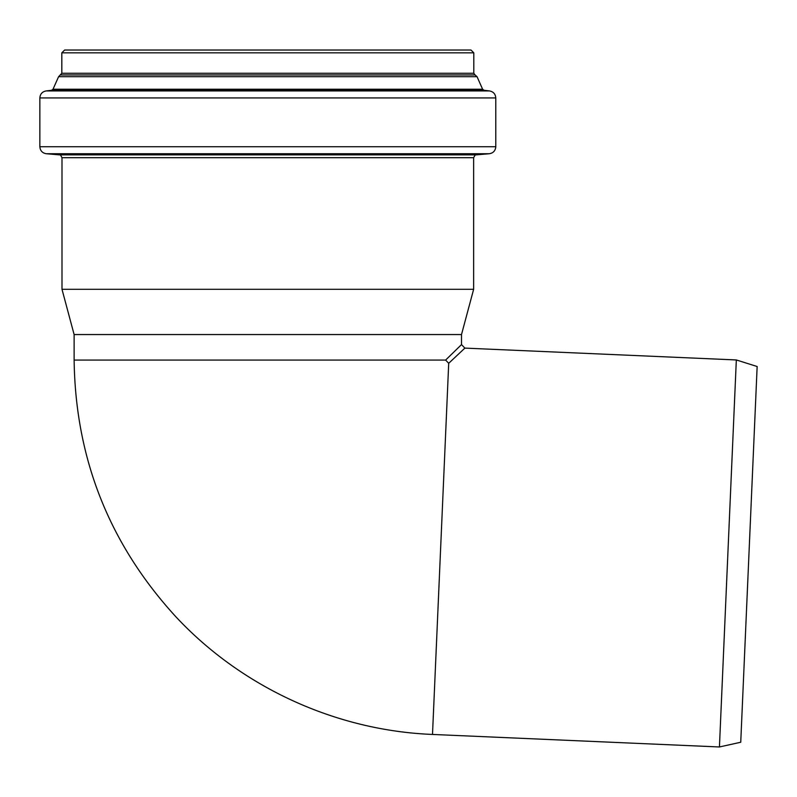 <?xml version="1.0" encoding="UTF-8"?>
<svg xmlns="http://www.w3.org/2000/svg" width="797" height="797" viewBox="0 0 797 797"><rect width="100%" height="100%" fill="white"/><g stroke="black" fill="none" stroke-linecap="round" stroke-linejoin="round"><path stroke-width="1.2" d="M461.503 344.593L445.623 360.075L448.711 363.293L464.87 348.11L461.503 344.593L461.503 334.561L74.121 334.561L61.997 289.301L473.637 289.301L461.503 334.561M719.432 746.968L740.742 742.246L757.15 366.52L736.328 359.955L719.432 746.968L432.502 734.445L448.711 363.293M61.997 289.301L61.997 157.686L473.637 157.686L473.637 289.301M476.198 154.877L59.426 154.877L46.266 153.731L489.358 153.731L476.198 154.877C475.809 154.16 474.952 155.096 473.637 157.686M495.784 146.728L39.85 146.728L39.85 97.931L495.784 97.931L495.784 146.728C495.445 150.713 493.303 153.044 489.358 153.731M61.817 73.254L61.817 52.841L473.807 52.841L473.807 73.254L61.817 73.254L58.599 76.681L53.01 89.234L51.626 90.26L484.008 90.26L489.607 90.948C493.413 91.725 495.475 94.056 495.784 97.931M58.599 76.681L477.034 76.681L482.613 89.234L484.008 90.26M61.817 52.841L64.637 50.032L470.997 50.032L473.807 52.841M267.812 50.032L69.907 50.032M432.502 734.445C336.075 730.61 241.989 687.522 176.087 617.017C109.408 544.341 75.426 458.693 74.121 360.075L445.623 360.075M51.626 90.26L46.027 90.948L489.607 90.948M53.01 89.234L482.613 89.234M60.572 74.938L475.062 74.938L477.034 76.681M736.328 359.955L464.87 348.11M74.121 360.075L74.121 334.561M59.426 154.877C59.825 154.16 60.682 155.096 61.997 157.686M39.85 146.728C40.189 150.713 42.321 153.044 46.266 153.731M46.027 90.948C42.211 91.725 40.159 94.056 39.85 97.931M473.807 73.254L475.062 74.938"/></g></svg>
